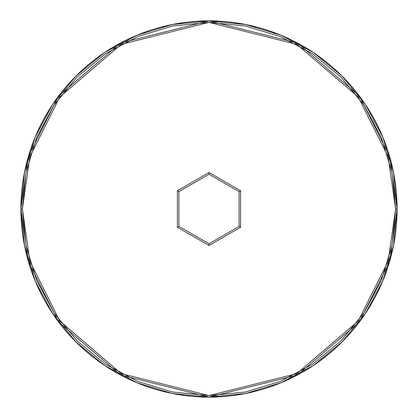 <?xml version="1.0" encoding="UTF-8"?>
<svg xmlns="http://www.w3.org/2000/svg" width="418" height="418" viewBox="0 0 418 418"><rect width="100%" height="100%" fill="white"/><g stroke="black" fill="none" stroke-linecap="round" stroke-linejoin="round"><path stroke-width="0.63" d="M397.1 209L395.595 209L388.134 261.245L358.278 320.956L296.811 373.645L209 395.595L121.189 373.645L59.722 320.956L29.866 261.245L22.405 209L25.989 245.403L36.606 280.405L53.854 312.669L77.058 340.942L105.331 364.146L137.595 381.394L172.597 392.011L209 395.595L245.403 392.011L280.405 381.394L312.669 364.146L340.942 340.942L364.146 312.669L381.394 280.405L392.011 245.403L395.595 209L392.011 172.597L381.394 137.595L364.146 105.331L340.942 77.058L312.669 53.854L280.405 36.606L245.403 25.989L209 22.405L172.597 25.989L137.595 36.606L105.331 53.854L77.058 77.058L53.854 105.331L36.606 137.595L25.989 172.597L22.405 209L20.9 209L28.424 261.668L58.52 321.86L120.483 374.972L209 397.1L297.517 374.972L359.48 321.86L389.576 261.668L397.1 209L389.576 156.332L359.48 96.14L297.517 43.028L209 20.9L120.483 43.028L58.52 96.14L28.424 156.332L20.9 209L22.405 209L29.866 156.755L59.722 97.044L121.189 44.355L209 22.405L296.811 44.355L358.278 97.044L388.134 156.755L395.595 209L397.1 209A188.1 188.1 0 0 1 209 397.1A188.1 188.1 0 0 1 20.9 209A188.1 188.1 0 0 1 209 20.9A188.1 188.1 0 0 1 397.1 209L393.484 172.305L382.784 137.015L365.436 104.547M240.601 227.246L209 245.491L177.399 227.246L177.399 190.754L209 172.509L240.601 190.754L240.601 227.246L240.601 190.754L209 172.509L209 174.249L239.096 191.622L239.096 226.378L209 243.751L178.904 226.378L178.904 191.622L209 174.249L239.096 191.622L240.601 190.754L239.096 191.622L239.096 226.378L240.601 227.246L239.096 226.378L209 243.751L209 245.491L240.601 227.246M20.9 209L24.516 245.695L35.217 280.985L52.563 313.453M104.495 365.4L75.992 342.008L52.637 313.552M76.076 342.086L104.448 365.363M104.61 365.473L137.015 382.784L172.305 393.484L208.937 397.1M209 397.1L201.476 397.1L216.524 397.1L209 397.1L245.695 393.484L280.985 382.784L313.448 365.436M397.1 209.063L393.484 245.695L382.784 280.985L365.4 313.505L342.008 342.008L313.505 365.4L342.008 342.008L365.363 313.552M313.505 52.6L342.008 75.992L365.363 104.448M341.924 75.914L313.615 52.673M313.39 52.527L280.985 35.217L245.695 24.516L209.063 20.9M209 20.9L216.524 20.9L201.476 20.9L209 20.9L172.305 24.516L137.015 35.217L104.552 52.563M20.9 208.937L24.516 172.305L35.217 137.015L52.6 104.495L75.992 75.992L104.495 52.6L75.992 75.992L52.637 104.448L75.992 75.992L104.385 52.673M52.6 313.505L75.992 342.008M313.505 365.4L342.008 342.008M365.4 104.495L342.008 75.992M104.495 52.6L75.992 75.992L52.637 104.448M209 174.249L209 172.509L177.399 190.754L178.904 191.622L209 174.249M178.904 191.622L177.399 190.754L177.399 227.246L178.904 226.378L178.904 191.622M178.904 226.378L177.399 227.246L209 245.491L209 243.751L178.904 226.378"/></g></svg>
